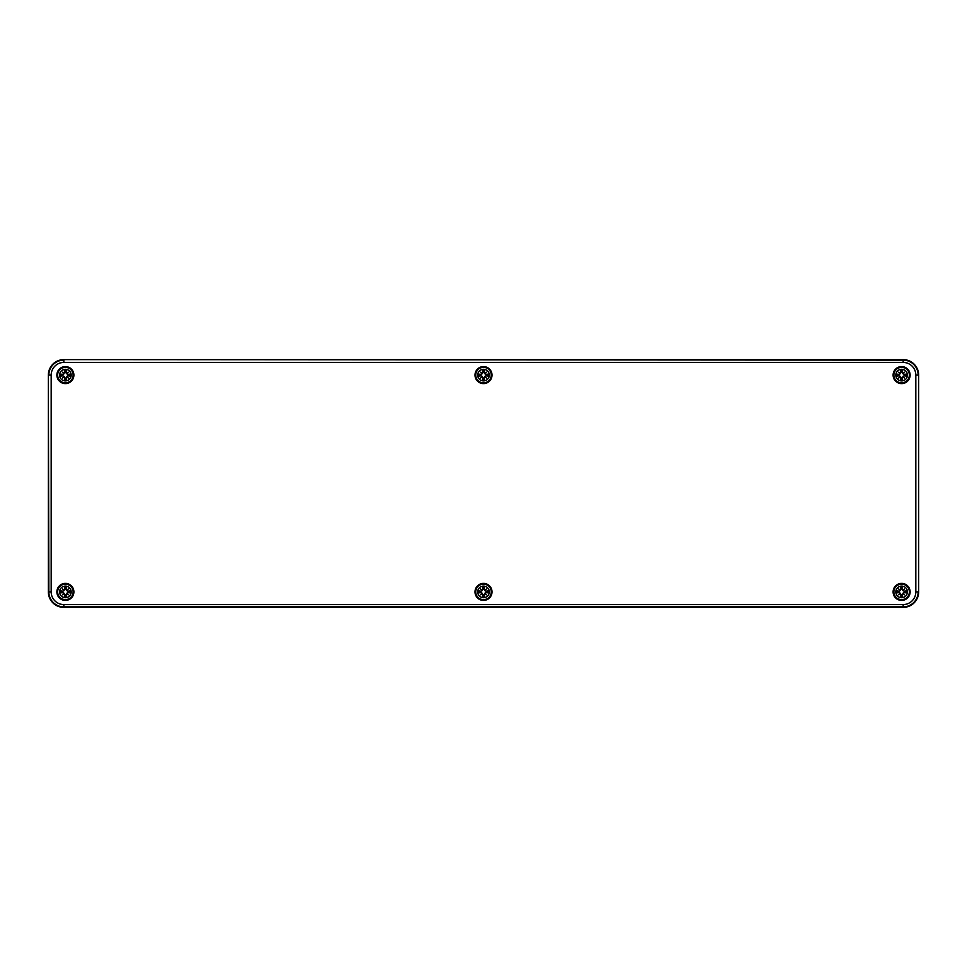 <?xml version="1.0" encoding="UTF-8"?>
<svg xmlns="http://www.w3.org/2000/svg" width="967" height="967" viewBox="0 0 967 967"><rect width="100%" height="100%" fill="white"/><g stroke="black" fill="none" stroke-linecap="round" stroke-linejoin="round"><path stroke-width="1.45" d="M48.35 375.099L48.35 591.901A15.484 15.484 0 0 0 63.834 607.385L903.166 607.385A15.484 15.484 0 0 0 918.65 591.901L918.65 375.099A15.484 15.484 0 0 0 903.166 359.615L63.834 359.615A15.484 15.484 0 0 0 48.35 375.099L48.35 591.901A15.484 15.484 0 0 0 63.834 607.385L903.166 607.385A15.484 15.484 0 0 0 918.65 591.901L918.65 375.099A15.484 15.484 0 0 0 903.166 359.615L63.834 359.615A15.484 15.484 0 0 0 48.35 375.099L48.846 591.901A14.989 14.989 0 0 0 63.834 606.889L903.166 606.889A14.989 14.989 0 0 0 918.154 591.901L915.822 591.901A12.668 12.668 0 0 1 903.166 604.568L903.166 607.385M73.903 375.099A8.522 8.522 0 0 1 61.126 382.473A8.522 8.522 0 0 1 61.126 367.726A8.522 8.522 0 0 1 73.903 375.099M910.128 375.099A8.522 8.522 0 0 1 897.352 382.473A8.522 8.522 0 0 1 897.352 367.726A8.522 8.522 0 0 1 910.128 375.099M492.022 375.099A8.522 8.522 0 0 1 479.245 382.473A8.522 8.522 0 0 1 479.245 367.726A8.522 8.522 0 0 1 492.022 375.099M492.022 591.901A8.522 8.522 0 0 1 479.245 599.274A8.522 8.522 0 0 1 479.245 584.527A8.522 8.522 0 0 1 492.022 591.901M73.903 591.901A8.522 8.522 0 0 1 61.126 599.274A8.522 8.522 0 0 1 61.126 584.527A8.522 8.522 0 0 1 73.903 591.901M910.128 591.901A8.522 8.522 0 0 1 897.352 599.274A8.522 8.522 0 0 1 897.352 584.527A8.522 8.522 0 0 1 910.128 591.901M65.381 369.297A5.802 5.802 0 0 1 70.41 378A5.802 5.802 0 0 1 60.353 378A5.802 5.802 0 0 1 65.381 369.297M65.381 367.351A7.748 7.748 0 0 0 58.685 378.967A7.748 7.748 0 0 0 72.09 378.967A7.748 7.748 0 0 0 65.381 367.351A7.748 7.748 0 0 0 58.685 378.967A7.748 7.748 0 0 0 72.09 378.967A7.748 7.748 0 0 0 65.381 367.351M66.094 372.5A15.46 1.342 -82 0 0 66.409 369.841L65.768 372.053A3.07 3.07 0 0 0 64.994 372.053L62.734 374.785L60.123 374.072A5.367 5.367 0 0 0 60.123 376.127A15.46 1.342 -8 0 0 62.782 375.812L64.668 377.698A15.46 1.342 98 0 0 64.354 380.357L64.994 378.145A3.07 3.07 0 0 0 65.768 378.145L68.041 375.414L70.651 376.127A5.367 5.367 0 0 0 70.651 374.072A15.46 1.342 172 0 0 67.98 374.386L65.768 372.053M66.82 373.347A15.315 2.659 -40.5 0 1 68.306 372.174A15.315 2.659 130.5 0 1 67.134 373.661M67.134 376.538A15.315 2.659 49.5 0 1 68.306 378.024L67.061 376.767L67.98 375.812A15.46 1.342 8 0 0 70.651 376.127M68.306 378.024A15.315 2.659 -139.5 0 1 66.82 376.852L66.687 376.405M65.768 378.145L66.409 380.357A15.46 1.342 -98 0 0 66.094 377.698L66.82 376.852M63.943 376.852A15.315 2.659 139.5 0 1 62.456 378.024A15.315 2.659 -49.5 0 1 63.641 376.538M63.641 373.661A15.315 2.659 -130.5 0 1 62.456 372.174L63.713 373.431L62.782 374.386A15.46 1.342 -172 0 0 60.123 374.072M62.456 372.174A15.315 2.659 40.5 0 1 63.943 373.347L64.076 373.794M64.994 372.053L64.354 369.841A15.46 1.342 82 0 0 64.668 372.5L63.943 373.347M62.335 374.712A3.07 3.07 0 0 0 62.335 375.486L60.123 376.127M68.427 375.486A3.07 3.07 0 0 0 68.427 374.712L70.651 374.072M62.456 378.024L64.076 376.405L64.994 378.145M68.306 372.174L66.687 373.794L65.696 372.44M68.427 374.712L66.687 373.794M62.335 375.486L64.076 376.405M65.381 586.099A5.802 5.802 0 0 1 70.41 594.802A5.802 5.802 0 0 1 60.353 594.802A5.802 5.802 0 0 1 65.381 586.099M65.381 584.153A7.748 7.748 0 0 0 58.685 595.769A7.748 7.748 0 0 0 72.09 595.769A7.748 7.748 0 0 0 65.381 584.153A7.748 7.748 0 0 0 58.685 595.769A7.748 7.748 0 0 0 72.09 595.769A7.748 7.748 0 0 0 65.381 584.153M66.094 589.302A15.46 1.342 -82 0 0 66.409 586.643L65.768 588.855A3.07 3.07 0 0 0 64.994 588.855L62.734 591.586L60.123 590.873A5.367 5.367 0 0 0 60.123 592.928A15.46 1.342 -8 0 0 62.782 592.614L64.668 594.5A15.46 1.342 98 0 0 64.354 597.159L64.994 594.947A3.07 3.07 0 0 0 65.768 594.947L68.041 592.215L70.651 592.928A5.367 5.367 0 0 0 70.651 590.873A15.46 1.342 172 0 0 67.98 591.188L65.768 588.855M66.82 590.148A15.315 2.659 -40.5 0 1 68.306 588.976A15.315 2.659 130.5 0 1 67.134 590.462M67.134 593.339A15.315 2.659 49.5 0 1 68.306 594.826L67.061 593.569L67.98 592.614A15.46 1.342 8 0 0 70.651 592.928M68.306 594.826A15.315 2.659 -139.5 0 1 66.82 593.653L66.687 593.206M65.768 594.947L66.409 597.159A15.46 1.342 -98 0 0 66.094 594.5L66.82 593.653M63.943 593.653A15.315 2.659 139.5 0 1 62.456 594.826A15.315 2.659 -49.5 0 1 63.641 593.339M63.641 590.462A15.315 2.659 -130.5 0 1 62.456 588.976L63.713 590.233L62.782 591.188A15.46 1.342 -172 0 0 60.123 590.873M62.456 588.976A15.315 2.659 40.5 0 1 63.943 590.148L64.076 590.595M64.994 588.855L64.354 586.643A15.46 1.342 82 0 0 64.668 589.302L63.943 590.148M62.335 591.514A3.07 3.07 0 0 0 62.335 592.288L60.123 592.928M68.427 592.288A3.07 3.07 0 0 0 68.427 591.514L70.651 590.873M62.456 594.826L64.076 593.206L64.994 594.947M68.306 588.976L66.687 590.595L65.696 589.241M68.427 591.514L66.687 590.595M62.335 592.288L64.076 593.206M483.5 369.297A5.802 5.802 0 0 1 488.528 378A5.802 5.802 0 0 1 478.472 378A5.802 5.802 0 0 1 483.5 369.297M483.5 367.351A7.748 7.748 0 0 0 476.791 378.967A7.748 7.748 0 0 0 490.209 378.967A7.748 7.748 0 0 0 483.5 367.351A7.748 7.748 0 0 0 476.791 378.967A7.748 7.748 0 0 0 490.209 378.967A7.748 7.748 0 0 0 483.5 367.351M484.213 372.5A15.46 1.342 -82 0 0 484.527 369.841L483.887 372.053A3.07 3.07 0 0 0 483.113 372.053L480.841 374.785L478.242 374.072A5.367 5.367 0 0 0 478.242 376.127A15.46 1.342 -8 0 0 480.901 375.812L482.787 377.698A15.46 1.342 98 0 0 482.473 380.357L483.113 378.145A3.07 3.07 0 0 0 483.887 378.145L486.159 375.414L488.758 376.127A5.367 5.367 0 0 0 488.758 374.072A15.46 1.342 172 0 0 486.099 374.386L483.887 372.053M484.938 373.347A15.315 2.659 -40.5 0 1 486.425 372.174A15.315 2.659 130.5 0 1 485.253 373.661M485.253 376.538A15.315 2.659 49.5 0 1 486.425 378.024L485.168 376.767L486.099 375.812A15.46 1.342 8 0 0 488.758 376.127M486.425 378.024A15.315 2.659 -139.5 0 1 484.938 376.852L484.805 376.405M483.887 378.145L484.527 380.357A15.46 1.342 -98 0 0 484.213 377.698L484.938 376.852M482.062 376.852A15.315 2.659 139.5 0 1 480.575 378.024A15.315 2.659 -49.5 0 1 481.747 376.538M481.747 373.661A15.315 2.659 -130.5 0 1 480.575 372.174L481.832 373.431L480.901 374.386A15.46 1.342 -172 0 0 478.242 374.072M480.575 372.174A15.315 2.659 40.5 0 1 482.062 373.347L482.195 373.794M483.113 372.053L482.473 369.841A15.46 1.342 82 0 0 482.787 372.5L482.062 373.347M480.454 374.712A3.07 3.07 0 0 0 480.454 375.486L478.242 376.127M486.546 375.486A3.07 3.07 0 0 0 486.546 374.712L488.758 374.072M480.575 378.024L482.195 376.405L483.113 378.145M486.425 372.174L484.805 373.794L483.814 372.44M486.546 374.712L484.805 373.794M480.454 375.486L482.195 376.405M483.5 586.099A5.802 5.802 0 0 1 488.528 594.802A5.802 5.802 0 0 1 478.472 594.802A5.802 5.802 0 0 1 483.5 586.099M483.5 584.153A7.748 7.748 0 0 0 476.791 595.769A7.748 7.748 0 0 0 490.209 595.769A7.748 7.748 0 0 0 483.5 584.153A7.748 7.748 0 0 0 476.791 595.769A7.748 7.748 0 0 0 490.209 595.769A7.748 7.748 0 0 0 483.5 584.153M484.213 589.302A15.46 1.342 -82 0 0 484.527 586.643L483.887 588.855A3.07 3.07 0 0 0 483.113 588.855L480.841 591.586L478.242 590.873A5.367 5.367 0 0 0 478.242 592.928A15.46 1.342 -8 0 0 480.901 592.614L482.787 594.5A15.46 1.342 98 0 0 482.473 597.159L483.113 594.947A3.07 3.07 0 0 0 483.887 594.947L486.159 592.215L488.758 592.928A5.367 5.367 0 0 0 488.758 590.873A15.46 1.342 172 0 0 486.099 591.188L483.887 588.855M484.938 590.148A15.315 2.659 -40.5 0 1 486.425 588.976A15.315 2.659 130.5 0 1 485.253 590.462M485.253 593.339A15.315 2.659 49.5 0 1 486.425 594.826L485.168 593.569L486.099 592.614A15.46 1.342 8 0 0 488.758 592.928M486.425 594.826A15.315 2.659 -139.5 0 1 484.938 593.653L484.805 593.206M483.887 594.947L484.527 597.159A15.46 1.342 -98 0 0 484.213 594.5L484.938 593.653M482.062 593.653A15.315 2.659 139.5 0 1 480.575 594.826A15.315 2.659 -49.5 0 1 481.747 593.339M481.747 590.462A15.315 2.659 -130.5 0 1 480.575 588.976L481.832 590.233L480.901 591.188A15.46 1.342 -172 0 0 478.242 590.873M480.575 588.976A15.315 2.659 40.5 0 1 482.062 590.148L482.195 590.595M483.113 588.855L482.473 586.643A15.46 1.342 82 0 0 482.787 589.302L482.062 590.148M480.454 591.514A3.07 3.07 0 0 0 480.454 592.288L478.242 592.928M486.546 592.288A3.07 3.07 0 0 0 486.546 591.514L488.758 590.873M480.575 594.826L482.195 593.206L483.113 594.947M486.425 588.976L484.805 590.595L483.814 589.241M486.546 591.514L484.805 590.595M480.454 592.288L482.195 593.206M901.619 369.297A5.802 5.802 0 0 1 906.647 378A5.802 5.802 0 0 1 896.59 378A5.802 5.802 0 0 1 901.619 369.297M901.619 367.351A7.748 7.748 0 0 0 894.91 378.967A7.748 7.748 0 0 0 908.315 378.967A7.748 7.748 0 0 0 901.619 367.351A7.748 7.748 0 0 0 894.91 378.967A7.748 7.748 0 0 0 908.315 378.967A7.748 7.748 0 0 0 901.619 367.351M902.332 372.5A15.46 1.342 -82 0 0 902.646 369.841L902.006 372.053A3.07 3.07 0 0 0 901.232 372.053L898.959 374.785L896.349 374.072A5.367 5.367 0 0 0 896.349 376.127A15.46 1.342 -8 0 0 899.02 375.812L900.906 377.698A15.46 1.342 98 0 0 900.591 380.357L901.232 378.145A3.07 3.07 0 0 0 902.006 378.145L904.266 375.414L906.877 376.127A5.367 5.367 0 0 0 906.877 374.072A15.46 1.342 172 0 0 904.218 374.386L902.006 372.053M903.057 373.347A15.315 2.659 -40.5 0 1 904.544 372.174A15.315 2.659 130.5 0 1 903.359 373.661M903.359 376.538A15.315 2.659 49.5 0 1 904.544 378.024L903.287 376.767L904.218 375.812A15.46 1.342 8 0 0 906.877 376.127M904.544 378.024A15.315 2.659 -139.5 0 1 903.057 376.852L902.924 376.405M902.006 378.145L902.646 380.357A15.46 1.342 -98 0 0 902.332 377.698L903.057 376.852M900.18 376.852A15.315 2.659 139.5 0 1 898.694 378.024A15.315 2.659 -49.5 0 1 899.866 376.538M899.866 373.661A15.315 2.659 -130.5 0 1 898.694 372.174L899.939 373.431L899.02 374.386A15.46 1.342 -172 0 0 896.349 374.072M898.694 372.174A15.315 2.659 40.5 0 1 900.18 373.347L900.313 373.794M901.232 372.053L900.591 369.841A15.46 1.342 82 0 0 900.906 372.5L900.18 373.347M898.573 374.712A3.07 3.07 0 0 0 898.573 375.486L896.349 376.127M904.665 375.486A3.07 3.07 0 0 0 904.665 374.712L906.877 374.072M898.694 378.024L900.313 376.405L901.232 378.145M904.544 372.174L902.924 373.794L901.933 372.44M904.665 374.712L902.924 373.794M898.573 375.486L900.313 376.405M901.619 586.099A5.802 5.802 0 0 1 906.647 594.802A5.802 5.802 0 0 1 896.59 594.802A5.802 5.802 0 0 1 901.619 586.099M901.619 584.153A7.748 7.748 0 0 0 894.91 595.769A7.748 7.748 0 0 0 908.315 595.769A7.748 7.748 0 0 0 901.619 584.153A7.748 7.748 0 0 0 894.91 595.769A7.748 7.748 0 0 0 908.315 595.769A7.748 7.748 0 0 0 901.619 584.153M902.332 589.302A15.46 1.342 -82 0 0 902.646 586.643L902.006 588.855A3.07 3.07 0 0 0 901.232 588.855L898.959 591.586L896.349 590.873A5.367 5.367 0 0 0 896.349 592.928A15.46 1.342 -8 0 0 899.02 592.614L900.906 594.5A15.46 1.342 98 0 0 900.591 597.159L901.232 594.947A3.07 3.07 0 0 0 902.006 594.947L904.266 592.215L906.877 592.928A5.367 5.367 0 0 0 906.877 590.873A15.46 1.342 172 0 0 904.218 591.188L902.006 588.855M903.057 590.148A15.315 2.659 -40.5 0 1 904.544 588.976A15.315 2.659 130.5 0 1 903.359 590.462M903.359 593.339A15.315 2.659 49.5 0 1 904.544 594.826L903.287 593.569L904.218 592.614A15.46 1.342 8 0 0 906.877 592.928M904.544 594.826A15.315 2.659 -139.5 0 1 903.057 593.653L902.924 593.206M902.006 594.947L902.646 597.159A15.46 1.342 -98 0 0 902.332 594.5L903.057 593.653M900.18 593.653A15.315 2.659 139.5 0 1 898.694 594.826A15.315 2.659 -49.5 0 1 899.866 593.339M899.866 590.462A15.315 2.659 -130.5 0 1 898.694 588.976L899.939 590.233L899.02 591.188A15.46 1.342 -172 0 0 896.349 590.873M898.694 588.976A15.315 2.659 40.5 0 1 900.18 590.148L900.313 590.595M901.232 588.855L900.591 586.643A15.46 1.342 82 0 0 900.906 589.302L900.18 590.148M898.573 591.514A3.07 3.07 0 0 0 898.573 592.288L896.349 592.928M904.665 592.288A3.07 3.07 0 0 0 904.665 591.514L906.877 590.873M898.694 594.826L900.313 593.206L901.232 594.947M904.544 588.976L902.924 590.595L901.933 589.241M904.665 591.514L902.924 590.595M898.573 592.288L900.313 593.206M903.166 604.568L63.834 604.568L63.834 607.385M63.834 604.568A12.668 12.668 0 0 1 51.178 591.901L48.35 591.901M51.178 591.901L51.178 375.099L48.846 375.099A14.989 14.989 0 0 1 63.834 360.111L63.834 362.432L903.166 362.432L903.166 360.111L63.834 359.615M51.178 375.099A12.668 12.668 0 0 1 63.834 362.432M903.166 362.432A12.668 12.668 0 0 1 915.822 375.099L918.154 375.099A14.989 14.989 0 0 0 903.166 360.111L903.166 359.615M918.65 591.901L918.65 375.099M915.822 375.099L915.822 591.901M64.354 380.357A5.367 5.367 0 0 0 66.409 380.357M66.409 369.841A5.367 5.367 0 0 0 64.354 369.841M64.451 370.385A4.811 4.811 0 0 1 66.312 370.385M60.667 376.03A4.811 4.811 0 0 1 60.667 374.169M66.312 379.813A4.811 4.811 0 0 1 64.451 379.813M70.108 374.169A4.811 4.811 0 0 1 70.108 376.03M64.354 597.159A5.367 5.367 0 0 0 66.409 597.159M66.409 586.643A5.367 5.367 0 0 0 64.354 586.643M64.451 587.187A4.811 4.811 0 0 1 66.312 587.187M60.667 592.831A4.811 4.811 0 0 1 60.667 590.97M66.312 596.615A4.811 4.811 0 0 1 64.451 596.615M70.108 590.97A4.811 4.811 0 0 1 70.108 592.831M482.473 380.357A5.367 5.367 0 0 0 484.527 380.357M484.527 369.841A5.367 5.367 0 0 0 482.473 369.841M482.569 370.385A4.811 4.811 0 0 1 484.431 370.385M478.786 376.03A4.811 4.811 0 0 1 478.786 374.169M484.431 379.813A4.811 4.811 0 0 1 482.569 379.813M488.214 374.169A4.811 4.811 0 0 1 488.214 376.03M482.473 597.159A5.367 5.367 0 0 0 484.527 597.159M484.527 586.643A5.367 5.367 0 0 0 482.473 586.643M482.569 587.187A4.811 4.811 0 0 1 484.431 587.187M478.786 592.831A4.811 4.811 0 0 1 478.786 590.97M484.431 596.615A4.811 4.811 0 0 1 482.569 596.615M488.214 590.97A4.811 4.811 0 0 1 488.214 592.831M900.591 380.357A5.367 5.367 0 0 0 902.646 380.357M902.646 369.841A5.367 5.367 0 0 0 900.591 369.841M900.688 370.385A4.811 4.811 0 0 1 902.549 370.385M896.893 376.03A4.811 4.811 0 0 1 896.893 374.169M902.549 379.813A4.811 4.811 0 0 1 900.688 379.813M906.333 374.169A4.811 4.811 0 0 1 906.333 376.03M900.591 597.159A5.367 5.367 0 0 0 902.646 597.159M902.646 586.643A5.367 5.367 0 0 0 900.591 586.643M900.688 587.187A4.811 4.811 0 0 1 902.549 587.187M896.893 592.831A4.811 4.811 0 0 1 896.893 590.97M902.549 596.615A4.811 4.811 0 0 1 900.688 596.615M906.333 590.97A4.811 4.811 0 0 1 906.333 592.831"/></g></svg>
